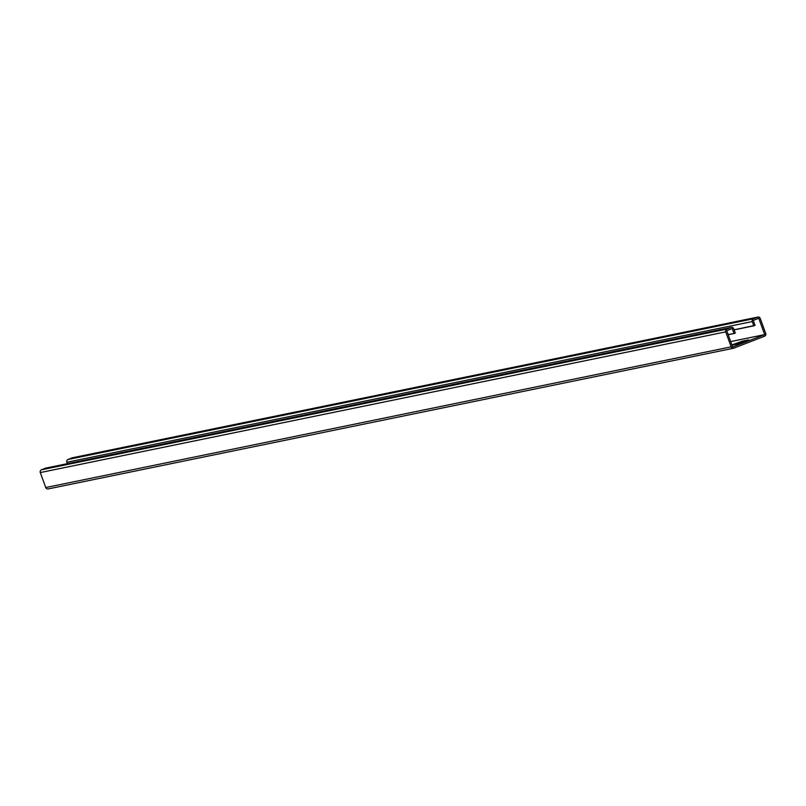 <?xml version="1.0" encoding="UTF-8"?>
<svg xmlns="http://www.w3.org/2000/svg" width="806" height="806" viewBox="0 0 806 806"><rect width="100%" height="100%" fill="white"/><g stroke="black" fill="none" stroke-linecap="round" stroke-linejoin="round"><path stroke-width="1.21" d="M730.689 341.583L764.682 334.601L732.674 347.043L726.73 330.702L732.211 328.576L734.024 333.563L728.14 334.561M72.812 457.717A2.176 2.025 78.4 0 0 72.5 457.758L757.912 317.06A2.176 2.025 78.4 0 1 760.249 318.451L765.7 333.432A2.176 2.025 78.4 0 1 764.551 336.203L733.803 348.152A2.176 2.025 -101.6 0 1 731.173 346.852L725.712 331.87A2.176 2.025 -101.6 0 1 726.871 329.1L731.082 327.458A2.176 2.025 -101.6 0 1 733.722 328.767L735.284 333.08L734.024 333.563M731.908 344.938L742.376 341.15L742.84 342.429M732.009 345.21L737.853 344.011L748.794 339.9L742.376 341.15M738.87 343.739L741.852 342.782M48.39 488.849A2.176 2.025 -101.6 0 1 45.751 487.549L40.3 472.568A2.176 2.025 -101.6 0 1 41.449 469.797L45.66 468.155A2.176 2.025 -101.6 0 1 46.285 468.024M733.168 333.744L733.873 333.472M730.599 334.268L731.304 333.996M731.455 334.097L732.16 333.825M729.742 334.45L730.448 334.178M728.886 334.621L729.591 334.349M728.201 334.732L728.735 334.52M732.311 333.916L733.017 333.644M764.682 334.601L758.738 318.259L753.267 320.395L755.081 325.382L734.81 329.644M757.912 317.06A2.176 2.025 78.4 0 0 757.61 317.151L753.398 318.783A2.176 2.025 78.4 0 0 752.25 321.564L753.822 325.876M72.5 457.758A2.176 2.025 78.4 0 0 72.197 457.848L67.986 459.48A2.176 2.025 78.4 0 0 66.827 462.261L67.351 463.682M753.66 325.775L752.965 326.047M751.091 326.299L750.386 326.581M751.948 326.128L751.242 326.4M750.235 326.48L749.53 326.752M749.379 326.652L748.673 326.924M748.522 326.833L747.817 327.105M747.666 327.004L746.961 327.276M746.809 327.186L746.104 327.458M745.953 327.357L745.248 327.629M745.097 327.538L744.391 327.81M744.24 327.71L743.535 327.982M743.384 327.891L742.679 328.163M742.528 328.062L741.822 328.334M741.671 328.233L740.966 328.516M740.815 328.415L740.11 328.687M739.958 328.586L739.253 328.868M739.102 328.767L738.397 329.039M738.246 328.939L737.54 329.211M737.389 329.12L736.684 329.392M736.533 329.291L735.828 329.563M735.677 329.473L734.971 329.745M752.804 325.956L752.099 326.229M45.751 487.549L731.173 346.852M40.3 472.568L725.712 331.87M41.449 469.797L726.871 329.1M45.66 468.155L731.082 327.458M66.827 462.261L752.25 321.564M72.197 457.848L757.61 317.151M67.986 459.48L753.398 318.783M48.088 488.94L733.5 348.242M45.972 468.064L731.385 327.367"/></g></svg>
